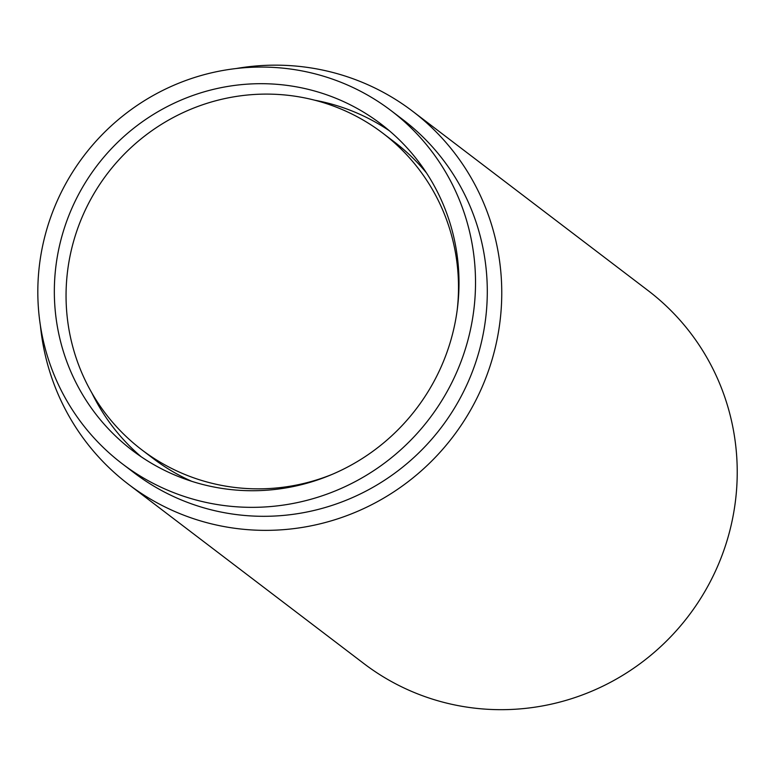 <?xml version="1.0" encoding="UTF-8"?>
<svg xmlns="http://www.w3.org/2000/svg" width="775" height="775" viewBox="0 0 775 775"><rect width="100%" height="100%" fill="white"/><g stroke="black" fill="none" stroke-linecap="round" stroke-linejoin="round"><path stroke-width="1.16" d="M40.407 325.577A234.467 229.342 -52.7 0 0 128.466 484.298L363.93 663.613A234.467 229.342 -52.7 0 0 462.249 706.364A234.467 229.342 127.3 0 0 716.575 568.647A234.467 229.342 127.3 0 0 648.045 290.548L412.581 111.222A234.467 229.342 127.3 0 0 314.262 68.471A234.467 229.342 -52.7 0 0 236.162 68.529M128.466 484.298A234.467 229.342 -52.7 0 0 226.784 527.048A234.467 229.342 127.3 0 0 481.101 389.321A234.467 229.342 127.3 0 0 412.581 111.222M122.227 463.75L133.998 472.721A221.912 217.058 -52.7 0 0 227.056 513.176A221.912 217.058 127.3 0 0 467.742 382.84A221.912 217.058 127.3 0 0 402.893 119.631L391.123 110.67A221.912 217.058 127.3 0 1 455.971 373.87A221.912 217.058 127.3 0 1 215.276 504.215A221.912 217.058 -52.7 0 1 122.227 463.75A221.912 217.058 -52.7 0 1 57.369 200.551A221.912 217.058 -52.7 0 1 298.065 70.205A221.912 217.058 127.3 0 1 391.123 110.67M91.876 392.983A205.162 200.677 -52.7 0 0 141.215 456.785M314.824 100.227A205.162 200.677 127.3 0 1 389.447 130.82M294.946 86.587A205.162 200.677 -52.7 0 0 72.414 207.09A205.162 200.677 -52.7 0 0 132.37 450.43A205.162 200.677 -52.7 0 0 218.405 487.833A205.162 200.677 127.3 0 0 440.927 367.331A205.162 200.677 127.3 0 0 380.971 123.99A205.162 200.677 127.3 0 0 294.946 86.587M191.735 481.314A198.962 194.612 -52.7 0 1 153.44 458.684L141.738 449.771A198.962 194.612 -52.7 0 1 83.584 213.774A198.962 194.612 -52.7 0 1 299.392 96.914A198.962 194.612 127.3 0 1 382.821 133.193L394.533 142.106A198.962 194.612 127.3 0 1 426.531 173.009M382.821 133.193A198.962 194.612 127.3 0 1 457.153 310.417M332.339 474.3A198.962 194.612 127.3 0 1 225.167 486.041A198.962 194.612 -52.7 0 1 141.738 449.771"/></g></svg>
